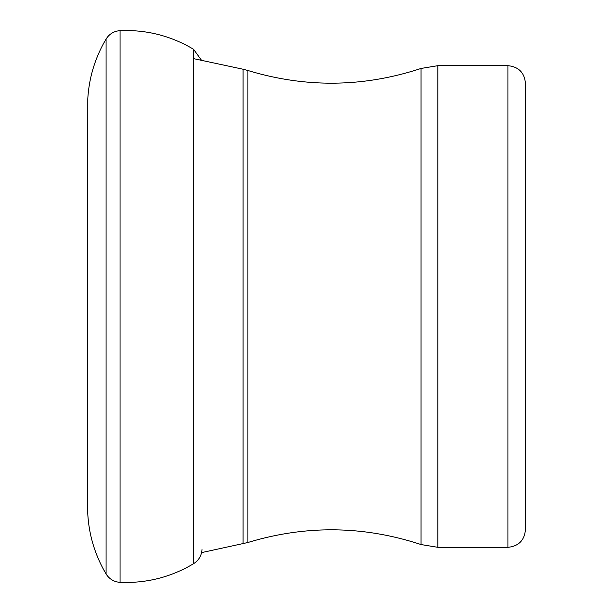<?xml version="1.0" encoding="UTF-8"?>
<svg xmlns="http://www.w3.org/2000/svg" width="613" height="613" viewBox="0 0 613 613"><rect width="100%" height="100%" fill="white"/><g stroke="black" fill="none" stroke-linecap="round" stroke-linejoin="round"><path stroke-width="0.92" d="M437.851 547.317L507.909 547.317C518.544 546.275 524.383 540.436 525.425 529.801L525.425 83.199C524.383 72.556 518.544 66.717 507.909 65.683L437.851 65.683L437.851 547.317L421.031 544.551L421.031 68.449L437.851 65.683M421.031 544.551C363.54 525.617 305.833 524.935 247.913 542.505L201.57 552.62M106.08 39.063C109.336 33.914 114.003 31.11 120.064 30.65L120.064 582.35C114.554 581.967 110.141 579.553 106.831 575.094L106.08 573.937A131.351 129.971 -74.1 0 1 87.575 506.652C87.682 530.751 93.85 553.179 106.08 573.937L106.08 39.063C95.176 57.515 89.077 77.445 87.789 98.839L87.575 506.576M243.085 543.762L243.085 69.238L247.913 70.495C305.833 88.065 363.54 87.383 421.031 68.449M247.913 542.505L247.913 70.495M507.909 547.317L507.909 65.683M120.064 30.65C146.423 29.585 170.927 35.799 193.585 49.301L193.585 563.699C198.719 560.389 201.524 555.685 201.991 549.585M193.585 58.641L243.085 69.238M120.064 582.35C146.423 583.415 170.927 577.201 193.585 563.699M193.585 49.301L201.57 60.38"/></g></svg>
